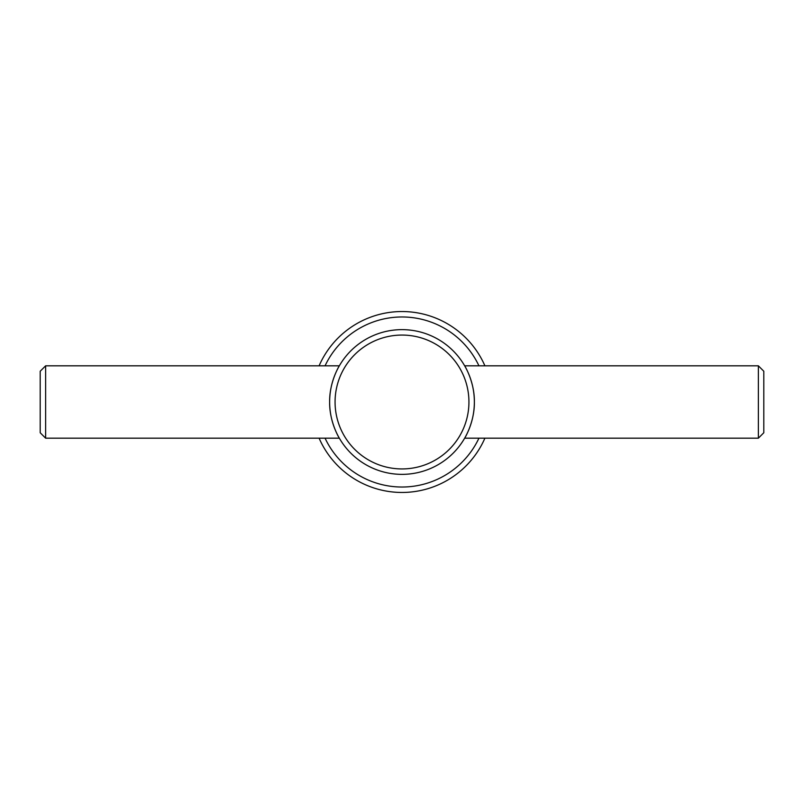 <?xml version="1.0" encoding="UTF-8"?>
<svg xmlns="http://www.w3.org/2000/svg" width="804" height="804" viewBox="0 0 804 804"><rect width="100%" height="100%" fill="white"/><g stroke="black" fill="none" stroke-linecap="round" stroke-linejoin="round"><path stroke-width="1.21" d="M484.902 365.82A90.45 90.45 0 0 0 319.098 365.82M474.36 402A72.36 72.36 0 0 0 402 329.64A72.36 72.36 0 0 0 329.64 402C329.258 382.332 339.348 365.539 339.338 365.82C339.348 365.539 329.258 382.332 329.64 402C329.258 421.668 339.348 438.461 339.338 438.18C339.348 438.461 329.258 421.668 329.64 402A72.36 72.36 0 0 0 402 474.36A72.36 72.36 0 0 0 474.36 402C474.742 382.332 464.652 365.539 464.662 365.82C464.652 365.539 474.742 382.332 474.36 402C474.742 421.668 464.652 438.461 464.662 438.18C464.652 438.461 474.742 421.668 474.36 402M468.933 402A66.933 66.933 0 0 0 402 335.067A66.933 66.933 0 0 0 335.067 402A66.933 66.933 0 0 0 402 468.933A66.933 66.933 0 0 0 468.933 402M478.943 365.82A85.023 85.023 0 0 0 325.057 365.82M758.373 438.18L763.8 432.753L763.8 371.247L758.373 365.82L758.373 438.18L464.662 438.18M45.627 365.82L40.2 371.247L40.2 432.753L45.627 438.18L45.627 365.82L339.338 365.82M325.057 438.18A85.023 85.023 0 0 0 478.943 438.18M319.098 438.18A90.45 90.45 0 0 0 484.902 438.18M339.338 438.18L45.627 438.18M758.373 365.82L464.662 365.82"/></g></svg>
